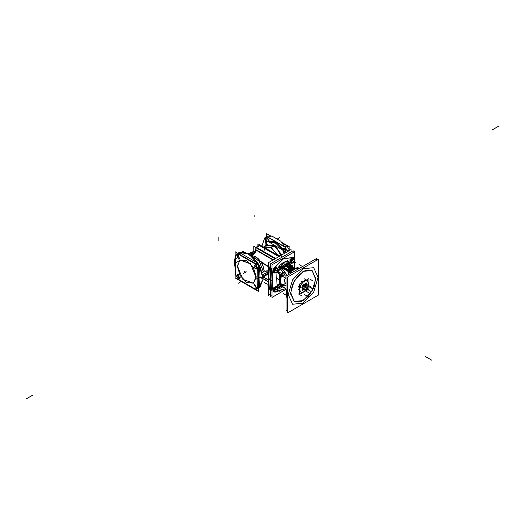 <?xml version="1.0" encoding="UTF-8"?>
<svg xmlns="http://www.w3.org/2000/svg" width="525" height="525" viewBox="0 0 525 525"><rect width="100%" height="100%" fill="white"/><g stroke="black" fill="none" stroke-linecap="round" stroke-linejoin="round"><path stroke-width="0.79" d="M256.154 277.764L250.602 263.904L240.01 260.019L237.254 266.851M240.043 260.006L237.3 266.116L240.076 259.987L246.77 260.649L253.463 267.717L256.239 277.049L250.392 263.57L240.017 260.019M256.154 276.386L253.398 283.218L242.806 279.333L237.254 265.479M235.115 277.942L235.115 251.764L258.425 265.223L258.425 291.395L235.115 277.942M257.683 287.615L257.972 278.257M257.972 277.869L257.683 268.144M257.67 267.953L255.445 264.029M255.13 263.826L238.416 254.172M236.604 253.995L238.055 253.995L235.856 255.544L235.856 275.015L238.416 279.339L255.13 288.993L257.67 287.812L256.935 289.17M237.385 255.209L238.429 255.347L237.385 255.209L238.429 255.347L237.385 255.209L238.429 255.347L239.584 258.989M254.5 267.947L254.139 267.33L256.088 266.201L256.561 268.984L254.139 267.33L256.088 266.201L256.587 268.957L254.139 267.33L256.088 266.201L256.561 268.984L254.139 267.33L256.554 268.99L254.5 267.947M256.088 287.713L256.443 287.51L254.5 284.137L256.443 287.51L254.5 284.137L256.443 287.51L255.977 287.779M256.056 287.733L254.107 284.366M254.382 284.209L256.325 287.569M239.584 278.257L238.429 274.608L239.571 278.263L238.429 274.608L237.385 274.477L238.429 274.608L239.571 278.263L238.429 274.608L237.385 274.477M256.239 277.049L253.463 283.178L246.77 282.516L240.076 275.448L237.3 266.116L240.076 259.987L246.77 260.649L253.463 267.717L256.239 277.049L253.463 267.717L246.77 260.649L240.076 259.987L237.3 266.116L240.076 275.448L246.77 282.516L253.463 283.178L256.239 277.049L253.463 283.178L246.77 282.516L240.076 275.448L237.3 266.116L240.076 275.448L246.77 282.516L253.463 283.178L256.239 277.049L253.463 267.717L246.77 260.649L240.076 259.987L237.3 266.116M238.265 258.904L239.525 259.035L238.265 255.327M263.097 279.07L259.973 277.082L263.097 279.07L260.603 268.032L253.798 257.88L245.129 252.289L237.74 253.28L245.129 252.289L253.798 257.88L260.603 268.032L263.097 279.07M235.115 256.902L235.115 268.439L235.115 256.902M242.865 282.411L254.454 289.104L242.865 282.411M258.425 288.409L263.091 279.162L259.973 277.154L263.091 279.162L258.425 288.409M235.115 257.211L234.334 262.218L235.115 268.124M243.088 282.542L254.231 288.98M258.425 288.402L260.065 287.254L262.986 279.339L259.586 287.483L258.917 288.028M254.139 288.921L243.187 282.601M235.115 268.006L234.347 262.808L235.115 257.329M237.91 253.24L239.295 252.479L248.666 253.956L258.838 264.613L262.986 278.178L260.065 266.903L257.434 262.349L248.666 253.956L239.886 252.217L237.753 253.286M262.992 278.762L262.986 278.178L262.992 278.762M235.495 264.948L235.797 275.251M236.572 254.015L235.856 255.544L235.856 275.015L235.561 265.112L235.856 275.015L238.416 279.339L255.13 288.993L256.902 289.19M235.495 265.342L235.797 255.393M240.47 253.076L238.927 253.969M235.791 255.675L236.539 254.034L238.429 254.257M238.586 252.853L237.792 253.312L239.958 252.893L238.002 253.431M240.325 253.07L238.849 253.923L240.325 253.07L257.04 262.717L255.563 263.57L257.04 262.717L240.325 253.07L257.04 262.717L255.563 263.57L257.04 262.717L240.325 253.07L238.849 253.923M240.155 252.781L238.514 253.726M257.539 262.815L255.898 263.767M238.015 254.015L255.399 264.055M257.027 262.638L255.485 263.53M258.464 263.911L259.278 265.328M259.665 267.094L258.425 267.809M254.986 263.819L257.618 268.275M257.348 262.927L259.58 266.851L257.348 262.927M259.593 267.041L258.425 267.717L259.593 267.041L259.967 276.432L259.593 267.041L259.967 276.432L259.593 267.041L258.425 267.717M259.744 266.752L258.425 267.514M259.973 277.423L258.425 277.994M257.611 267.986L257.919 278.289M259.98 276.898L263.097 278.827L259.98 276.898L258.425 277.791M259.744 286.617L258.425 287.378M260.052 276.668L258.425 277.607M257.611 287.844L257.919 277.896M258.425 287.188L259.593 286.512L258.425 287.188L259.593 286.512L258.425 287.188L259.593 286.512L259.895 279.477M262.71 274.772L265.972 272.888M262.723 274.838L266.149 272.895L268.216 273.026M268.242 274.024L267.993 273.256M268.373 273.597L267.848 273.341M267.284 273.663L268.223 274.011M267.678 273.44L268.255 273.683L268.282 272.987L265.801 272.915M268.373 273.039L262.927 276.183M264.121 271.688L263.616 267.763L261.621 262.973L258.477 258.884L255.734 256.725L250.838 255.268L255.714 256.712L259.553 260.046L261.667 263.058L263.169 266.326L264.114 271.005L262.244 272.685L263.425 272.002L259.376 261.378L251.193 255.544L259.376 261.378L263.425 272.002L262.244 272.685L263.425 272.002L259.376 261.378L251.193 255.544L259.376 261.378L263.425 272.002L264.114 271.005L263.425 272.002M267.743 272.751L264.095 270.651M263.491 271.963L259.383 261.26L251.121 255.485M254.382 267.894L256.535 269.017L256.325 266.772M254.028 267.284L254.481 268.065M254.139 267.468L254.074 265.118L256.082 266.346M256.423 266.943L255.977 266.162M255.321 250.373L256.056 247.623L260.328 245.227M275.704 258.471L256.594 247.433L256.239 247.636L256.594 247.433L275.704 258.471L256.594 247.433L256.239 247.636L256.594 247.433L275.704 258.471L256.594 247.433L256.239 247.636M256.082 247.8L255.406 250.313L252.026 255.34L255.412 250.313L256.082 247.8L255.406 250.313M279.346 256.371L260.229 245.332L259.803 245.575L260.229 245.332L279.346 256.371L260.229 245.332L259.803 245.575L260.229 245.332L279.346 256.371L260.229 245.332L259.803 245.575M275.133 258.799L255.59 247.511M255.813 247.387L259.882 245.037M275.218 258.753L256.102 247.715M278.854 256.653L259.737 245.615M291.073 251.954L291.073 249.598L268.373 262.703L268.373 295.286L270.421 294.105M270.421 266.608L270.08 266.411L270.421 265.899L270.08 266.411L270.421 266.608L270.08 266.411L270.421 265.899L270.08 266.411L270.421 266.608L270.08 266.411L270.421 265.899M273.203 262.264L286.237 254.743M270.08 289.603L269.259 288.337M270.421 288.822L269.246 288.146L268.82 278.952L269.246 288.146L270.421 288.822L269.246 288.146L268.82 278.952L269.246 288.146L270.421 288.822L269.246 288.146L268.82 278.952M268.813 278.565L269.246 268.833L268.813 278.565L269.246 268.833L268.813 278.565L269.246 268.833L270.421 269.515M269.259 268.642L269.784 266.93M268.373 281.84L263.097 278.795M268.373 281.748L263.097 278.703M287.982 251.377L280.77 241.198L271.865 236.079L264.666 237.963L261.903 246.14L264.666 237.963L271.865 236.079L280.77 241.198L287.982 251.377M284.406 251.291L283.822 250.189M283.034 248.929L276.111 242.11L269.24 241.113L268.688 241.894L269.24 241.113L268.688 241.894L269.24 241.113L276.111 242.11L283.034 248.929L276.111 242.11L269.24 241.113L276.111 242.11L283.034 248.929L276.111 242.11L269.24 241.113L268.688 241.894M269.213 241.126L268.249 241.638M282.772 248.496L284.747 251.895M265.013 246.199L265.256 238.383M265.079 246.264L265.407 238.488L267.606 236.933L266.175 236.926M266.575 236.591L266.575 233.605L270.546 235.896M289.885 250.281L289.885 247.058L282.135 242.589M289.163 250.701L289.144 249.985L289.163 250.701L289.144 249.985L289.163 250.701L289.144 249.985L287.713 250.806M289.131 249.788L286.899 245.864M285.2 246.461L286.584 245.661L285.2 246.461L286.584 245.661L285.2 246.461L286.584 245.661L283.047 243.613M269.509 235.83L267.205 236.329L268.131 235.791M266.352 245.424L266.352 240.548L283.441 250.412L283.835 251.114M268.682 241.894L267.638 238.599M266.91 238.435L267.94 238.494L266.91 238.435L267.94 238.494L269.246 241.008L267.94 238.494L269.246 241.008L267.94 238.494L266.917 238.429M267.894 238.639L266.785 238.527L266.93 240.883M285.252 252.958L277.029 242.602L268.163 241.592M266.352 243.757L265.643 245.838M284.228 253.549L283.441 251.843M282.201 249.697L275.737 243.246L269.272 242.235M285.206 252.984L284.517 251.501L285.206 252.984M283.526 250.438L283.185 249.165M266.352 243.948L265.729 245.785L266.352 243.948M269.22 242.202L275.796 243.18L282.371 249.795L275.796 243.18L269.22 242.202L275.796 243.18L282.371 249.795L275.796 243.18L269.22 242.202M283.441 251.646L284.307 253.503L283.441 251.646M271.497 251.678L266.549 248.817L271.497 251.678M277.856 255.524L271.241 247.643L264.233 246.652L271.143 247.583L277.738 255.275L270.657 247.288L263.583 247.111L270.657 247.288L277.738 255.275L270.657 247.288L263.583 247.111L264.193 246.671L263.57 247.098M287.634 250.655L289.203 249.749M287.07 250.983L287.096 251.895M284.924 247.006L287.155 250.93M287.221 250.891L284.996 246.967L287.221 250.891M267.461 237.018L284.845 247.052M285.39 246.743L286.985 245.818M267.96 237.116L284.675 246.763L267.96 237.116M265.335 238.613L266.083 236.972L267.533 236.972M266.129 236.952L265.407 238.488L267.606 236.933L265.407 238.488L265.086 246.159M257.873 246.192L257.873 243.81L279.484 256.285M277.613 255.209L271.038 247.59L263.793 246.934M267.566 244.722L264.167 246.691L271.235 247.57L277.837 255.334M267.067 245.011L274.752 245.818L281.794 254.953M282.942 259.639L276.517 247.321L267.067 245.05M285.344 249.231L285.213 251.606L283.441 250.432M283.382 250.333L283.428 248.168L285.436 249.401M283.526 248.122L283.178 249.06L285.672 249.257L283.618 248.056M285.948 249.893L285.502 249.113M285.403 251.56L285.948 249.92M259.619 277.305L261.082 278.152M268.373 273.945L263.018 277.036M268.373 273.466L267.999 273.256M268.373 280.068L263.071 277.003M268.373 279.937L263.183 276.944L268.373 279.937M268.373 273.735L267.763 273.387M268.006 266.201L261.188 262.264M267.98 266.326L261.325 262.48L267.98 266.326M261.47 262.717L267.947 266.457M252.453 255.406L256.285 250.071L273.262 259.875M252.413 255.399L256.161 250.149L252.545 255.426M255.458 250.281L256.482 249.946M273.407 259.796L256.83 250.228L273.407 259.796L256.83 250.228L252.873 255.498L256.574 250.392L273.138 259.954L256.574 250.392L252.873 255.498L256.574 250.392L273.138 259.954L256.83 250.228L273.407 259.796L256.791 250.248M254.107 251.416L252.459 252.368L252.459 253.982L252.459 252.368L254.107 251.416M253.746 251.626L253.746 246.192L275.356 258.668M255.623 250.182L256.338 250.031L255.623 250.182M273.066 259.993L256.095 250.189L255.091 250.989M255.36 250.346L256.023 250.235M256.305 250.051L255.682 250.143M268.373 279.799L263.301 276.872M263.097 278.86L268.373 281.905M238.265 274.588L239.525 278.296L238.265 278.171M238.462 278.283L237.333 274.496L238.462 274.7M254.441 284.169L254.074 284.379L256.082 287.713M254.028 284.406L254.481 284.15M270.421 296.467L271.989 295.562L270.421 296.481L270.421 263.872L293.121 250.779L293.121 252.584L293.121 250.766L270.421 263.872L270.421 296.467M271.386 289.564L271.989 290.719L271.373 289.557M271.294 289.327L270.867 280.133L271.294 289.327L270.867 280.133L271.294 289.327L270.867 280.133L271.294 289.327L270.867 280.133L271.294 289.327L271.989 289.728L271.294 289.327L270.867 280.133L271.294 289.327L271.989 289.728L271.294 289.327M270.861 279.746L271.294 270.014L270.861 279.746M271.307 269.824L271.832 268.111M276.34 262.27L287.195 256.003L276.34 262.27M270.421 289.846L269.699 289.433M269.181 288.035L270.421 288.75M270.421 279.49L268.734 278.519M270.933 280.173L271.366 289.551M270.421 289.006L269.187 288.297M268.807 278.742L270.421 279.674M270.421 279.877L268.734 278.906M270.913 280.16L271.366 269.857L271.989 267.947M270.421 269.312L269.187 268.597M270.421 266.503L270.067 266.3M270.421 269.588L269.181 268.872M269.699 266.877L270.421 267.291M276.577 262.139L287.09 256.062L276.616 262.113M256.075 247.236L275.769 258.431M259.219 245.418L278.919 256.613M254.986 288.98L256.869 289.209L257.618 287.562M258.425 287.096L259.665 286.387M258.425 288.225L259.58 286.709L258.425 288.31M238.015 279.182L255.399 289.223M238.055 253.995L235.856 255.544L238.055 253.995L235.856 255.544L235.856 275.015L238.416 279.339L235.856 275.015L238.416 279.339L255.13 288.993L238.416 279.339L255.13 288.993L257.67 287.812M235.791 274.962L238.429 279.418M238.462 255.439L237.333 255.235L238.462 259.015M276.957 287.182L276.957 285.902L273.479 287.91L273.479 291.926L274.595 291.283M273.551 289.8L274.326 287.798L273.551 289.8M274.444 287.654L276.111 286.768M273.551 289.977L274.037 290.962M276.445 286.893L273.591 289.931M275.632 288.376L274.746 290.666L273.413 289.918M275.363 288.277L274.365 287.7L275.363 288.277L274.365 287.7L275.363 288.277L274.391 287.713L273.551 289.728M286.059 289.268L271.989 297.386L271.989 264.784L294.689 251.678L294.689 259.987M294.689 268.577L294.709 260.072L293.823 258.805M294.249 268.301L293.974 262.205M293.81 258.733L293.508 257.801L293.81 258.733M293.173 257.467L283.342 258.864L273.702 268.505L283.342 258.864L292.983 257.375L283.342 258.864L273.702 268.505L283.342 258.864L292.983 257.375M273.407 269.017L272.882 270.729L273.407 269.017M272.869 270.926L272.436 280.652M272.436 281.039L272.869 290.233M273.446 291.546L272.908 290.213M274.89 292.051L273.801 291.743M285.79 288.612L275.205 292.117L285.744 288.586L273.735 291.71M273.413 289.8L273.446 289.419L273.446 289.82M274.621 287.247L275.546 286.716L274.621 287.247M291.132 258.641L292.064 258.11L291.132 258.641M273.479 271.235L273.479 270.769M274.765 268.052L275.402 267.691M278.316 287.49L279.464 287.149L278.217 287.444M277.187 286.02L277.758 287.09L277.102 285.626L276.728 278.499L277.029 284.904L276.728 278.499L277.029 284.904L279.713 284.603L277.029 284.904L276.728 278.499M276.728 278.23L277.003 272.029M278.217 267.54L278.67 266.838L279.93 267.337L278.67 266.838L278.342 267.337L279.595 267.658L278.335 267.343M288.238 262.671L288.337 261.562L288.238 262.671L288.337 261.562L288.238 262.671L288.337 261.562L287.628 261.338L288.337 261.562L288.015 261.443L287.91 262.697L288.015 261.443L287.91 262.697L288.015 261.443L288.35 261.568L288.271 262.651M277.653 271.648L279.864 272.842L279.543 280.022L276.662 278.46M276.721 278.355L279.07 279.622M279.727 274.739L279.09 279.497L279.713 274.831L282.837 272.134L279.713 274.831L279.09 279.497L279.713 274.831L277.305 271.852L280.567 275.323L277.384 271.957M277.036 285.036L279.851 286.545L277.102 285.626L280.022 286.493L279.543 279.74L276.662 278.191M279.09 279.779L279.713 284.603L277.325 284.826L279.713 284.603L279.09 279.779L279.713 284.603L280.567 284.806L279.713 284.603L279.09 279.779L279.727 284.701L280.567 284.806M281.361 285.055L279.687 284.681M280.698 279.871L279.32 279.622M281.288 284.918L279.727 284.701M279.549 279.851L280.698 280.396L281.367 275.422L279.687 274.706M279.707 274.903L280.567 275.402M283.106 272.462L281.498 275.441M281.361 275.474L282.975 272.705M280.114 267.415L283.507 263.018L279.91 267.75L288.087 263.025L289.564 265.387L288.757 264.377L289.564 265.387L288.757 264.377L288.337 264.62L288.757 264.377L288.337 264.62L288.757 264.377L287.798 262.986L280.114 267.415L283.507 263.018L288.087 263.025L283.507 263.018L287.798 262.986L279.91 267.75L280.619 269.076L281.787 268.406L281.177 267.173L286.072 273.86L283.008 272.029L280.619 269.076L281.787 268.406L286.072 273.86L283.008 272.029L280.173 268.702L279.91 267.75L283.507 263.018L287.798 262.986L280.114 267.415L283.507 263.018L283.342 262.454L286.368 261.306L283.342 262.454L280.317 264.797L283.342 262.454L286.368 261.306M285.252 275.139L280.363 269.056M290.056 265.689L288.829 264.167M283.913 267.173L285.935 266.004L283.913 267.173M286.722 266.464L289.104 269.43M286.762 263.642L295.03 268.787M294.722 268.964L286.88 263.812L294.722 268.964L286.88 263.812L294.722 268.964L286.88 263.812L285.882 264.383L286.88 263.812M298.128 269.062L298.128 267.927L296.94 268.616M290.023 272.613L288.284 273.617L288.284 274.805L288.297 272.672L298.115 267.008L298.115 269.069M292.34 266.772L292.287 265.67L290.64 264.646M292.543 267.028L292.123 266.976M292.432 266.884L292.038 266.93L292.53 267.015L290.076 263.931M288.921 263.747L289.793 263.445L290.102 263.963L289.807 263.478L288.934 263.773M290.128 264.003L289.203 264.147L290.135 264.009M281.82 268.452L280.232 269.371L279.444 267.743L288.442 262.546L289.223 264.173L288.363 264.672M285.994 266.044L283.966 267.212M288.448 262.612L289.072 264.2L288.448 262.612L279.457 267.796M279.976 267.56L279.503 265.269L287.49 260.656L287.963 262.953M279.943 267.409L278.631 266.897M287.923 262.776L288.054 261.457M287.798 262.986L283.507 263.018L283.342 262.454L283.507 263.018L283.342 262.454L280.317 264.797M287.989 261.43L287.897 262.644M288.199 262.69L288.304 261.548M288.468 261.621L289.793 263.452L288.337 261.562L289.177 262.297L288.015 261.443L287.91 262.697M279.917 267.291L278.696 266.792M279.556 267.678L278.316 267.376M277.981 270.303L279.93 268.957M279.917 268.938L277.981 270.27M280.219 269.358L277.981 271.215M277.981 271.149L280.206 269.338L277.981 271.149M279.727 274.942L282.883 272.193M283.054 272.088L280.678 269.148M280.514 269.246L277.981 271.267M285.331 264.488L293.265 269.391M293.659 269.581L293.265 269.338M293.488 269.135L285.836 264.41M293.738 269.535L293.265 269.266M293.048 269.135L291.546 268.268M291.329 268.144L285.836 264.974M286.013 265.545L289.984 267.842M291.546 268.741L292.642 269.371M285.429 265.716L290.509 268.649M290.174 268.177L290.588 268.577L290.174 268.177M285.685 264.272L293.705 268.898M293.619 269.056L290.069 271.11M290.069 271.182L290.588 271.353M290.325 271.11L290.706 271.281M292.858 269.975L293.094 269.555M293.14 269.483L293.606 269.607L293.14 269.483L293.265 269.01L290.194 270.782M290.686 268.518L290.194 268.078M290.607 271.169L291.795 269.692L289.984 268.347M289.984 267.783L290.154 268.15M290.666 271.307L282.765 266.746M282.05 266.372L290.069 270.998M289.853 271.235L282.201 266.51L281.262 267.054L282.201 266.51L281.262 267.054L282.201 266.51L289.853 271.235L282.201 266.51M282.345 266.208L289.662 270.729M280.934 267.028L289.216 272.14M281.157 267.113L289.518 271.97M281.046 266.943L289.912 271.74M281.564 286.348L286.059 288.757M286.059 288.501L281.741 286.335M281.636 286.342L286.059 288.724M280.133 286.479L279.444 287.214L280.822 286.42M280.212 286.479L279.464 287.168L279.91 286.571M279.976 286.84L279.503 288.592L282.509 286.853M280.114 286.788L282.378 286.788L279.91 286.801L280.75 286.427L280.114 286.788L282.378 286.788L279.91 286.801L280.75 286.427L280.114 286.788L282.378 286.788M279.713 287.798L278.67 287.621L279.713 287.798L278.67 287.621L279.937 286.985L278.67 287.621L279.937 286.985L278.67 287.621L278.001 287.306L278.67 287.621L279.937 286.985M283.146 286.099L285.6 285.712M279.727 284.511L282.332 286.276M279.858 286.506L282.22 286.289L279.779 284.858M279.779 284.734L282.608 286.204M277.758 287.09L277.102 285.626L277.758 287.09L277.102 285.626L279.858 286.552L277.115 285.672M277.029 284.904L277.102 285.626L277.325 284.826M277.627 285.357L279.786 286.512L277.627 285.357M278.696 287.634L279.93 287.011M278.67 287.621L279.464 287.149L278.001 287.306M279.707 284.53L280.567 284.734M282.962 286.145L283.454 285.659M282.923 286.158L281.558 285.305M286.059 283.5L281.328 284.767M281.269 285.042L282.831 286.184L284.957 285.613M280.567 275.297L280.567 284.931L286.059 285.784L286.059 276.143L280.567 275.297M285.954 278.289L284.57 279.549L284.255 280.685L284.57 281.918L285.954 283.605L281.282 284.858L280.672 280.133L281.282 275.592L286.059 278.224L284.819 279.202L284.255 280.685L284.57 281.918L285.954 283.605L284.57 281.918L284.255 280.685L284.57 279.549L285.954 278.289L281.282 275.592L280.672 280.133L281.282 284.858L285.954 283.605L284.57 281.918L284.255 280.685L284.819 279.202L286.059 278.224L281.282 275.592L280.672 280.133L281.282 284.858L286.059 283.703L281.282 284.858L280.672 280.133L279.549 279.838L280.672 280.133L281.282 275.592M281.328 275.697L286.059 278.427M281.262 275.402L283.021 272.363M286.499 274.418L287.195 275.435L286.499 274.418M283.231 272.219L286.072 273.86L281.787 268.406L286.072 273.86L283.008 272.029L280.619 269.076L281.787 268.406L286.072 273.86L283.231 272.219M290.325 271.005L290.752 271.254M293.055 269.43L293.482 269.679M293.442 269.706L293.094 269.509M293.396 269.732L293.009 269.509M273.597 290.003L274.083 290.988M290.108 261.397L290.594 262.382M290.062 261.345L290.555 262.356M292.957 258.287L290.108 261.325M292.628 258.162L290.955 259.048M290.909 259.107L290.069 261.122M293.468 258.576L293.468 257.296L289.997 259.304L289.997 263.32L291.106 262.677M290.843 262.454L290.069 261.371L290.843 262.454M290.062 261.194L290.843 259.192L290.062 261.194M274.083 271.917L273.597 270.71M273.597 270.952L276.445 267.822M276.399 267.796L275.284 267.875M274.595 272.213L273.479 272.856L273.479 268.839L276.957 266.831L276.957 268.111M275.152 267.953L273.807 269.627L275.152 267.953M273.742 269.798L273.551 270.808L273.742 269.798M294.013 262.185L294.308 268.058M271.248 289.249L271.989 289.682M271.989 289.728L271.373 289.373M271.307 289.518L271.989 290.719L271.359 289.807M271.261 289.492L271.989 289.912M270.802 279.713L271.989 280.396M272.921 290.45L272.462 280.672M270.854 279.923L271.989 280.58M271.261 269.791L271.989 270.217M270.802 280.101L271.989 280.783M272.921 270.756L272.462 281.059M271.989 270.421L271.248 269.994M273.781 268.478L283.388 258.891L293.18 257.46M273.479 268.984L272.908 271.005M271.989 270.473L271.248 270.047M293.508 257.768L293.849 258.727L292.766 258.884L292.996 259.219L292.766 258.884L293.829 258.74L292.766 258.884L292.996 259.219L292.766 258.884L293.829 258.74L292.766 258.884L292.996 259.219L292.766 258.884L293.829 258.74M297.793 269.253L296.349 268.419L290.181 271.983L296.349 268.419L297.793 269.253L296.349 268.419L290.181 271.983L296.349 268.419L297.793 269.253L296.349 268.419L290.181 271.983M290.049 272.193L289.931 273.853M298.298 268.964L291.69 272.777L298.298 268.964M296.271 268.255L297.951 269.227M296.441 268.327L297.918 269.181M289.898 272.108L291.428 272.987M290.062 272.055L291.552 272.915M289.997 271.878L291.677 272.849M298.417 286.939L299.316 287.457M301.035 284.701L299.847 287.766M298.443 286.873L299.316 287.372L298.443 286.873M308.529 282.752L306.935 280.717L305.268 280.888L302.997 282.194L305.268 280.888L302.997 282.194L300.956 284.74L299.821 287.667L300.956 284.74L299.821 287.667L299.821 290.391L301.33 292.353M302.879 282.069L301.678 281.374M303.102 282.201L300.983 284.839M303.949 280.061L305.15 280.757M301.567 281.433L302.767 282.128M305.373 280.888L302.997 282.26M301.619 281.407L302.827 282.096L301.619 281.407M305.097 280.783L303.896 280.094M307.394 281.137L306.987 280.75L305.268 280.947M305.038 280.816L303.837 280.12M307.309 281.065L308.444 282.686L307.309 281.065L305.268 280.888L302.997 282.194L300.956 284.74L299.821 287.667L299.821 290.391L300.956 292.005L299.821 290.391L300.956 292.005L302.997 292.189L305.268 290.876L307.309 288.337L308.444 285.41L308.444 282.686L307.309 281.065L305.268 280.888L302.997 282.194L300.956 284.74L299.821 287.667L299.821 290.391L300.956 292.005L302.997 292.189L305.268 290.876L302.997 292.189L305.268 290.876L307.309 288.337L308.444 285.41L307.309 288.337L308.444 285.41L308.444 282.686L307.309 281.065L305.268 280.888L307.309 281.065L308.444 282.686L308.444 285.41L308.444 282.686L308.444 285.41L307.309 288.337L305.268 290.876L307.309 288.337L305.268 290.876L302.997 292.189L301.357 292.366M308.47 285.508L308.47 282.68M307.335 288.435L308.529 285.37M305.268 290.935L307.394 288.297M302.997 292.248L305.373 290.876M300.983 291.998L301.383 292.386L303.102 292.189M298.417 289.557L299.316 290.076M299.847 290.384L301.035 292.071M299.316 290.095L298.443 289.597M299.316 287.287L298.469 286.801M299.9 287.628L299.9 290.456M299.316 290.122L298.469 289.629M308.949 278.558L308.949 288.947L299.316 294.512L299.316 284.123L308.949 278.558M303.371 284.76L304.894 283.881M302.833 288.547L304.054 289.255L302.958 289.229L302.361 287.739M302.361 288.041L305.878 284.176L306.397 284.878M304.802 283.933L303.562 284.648M302.216 286.965L302.118 287.759M304.054 289.334L302.216 290.391L302.216 285.429L306.508 282.949L306.508 284.812M302.302 287.864L304.008 289.223L302.302 287.864L304.008 289.223L302.302 287.864L306.357 284.898L302.302 287.864M302.886 286.624L302.886 288.514L302.886 286.624L302.886 288.514L304.054 289.19L302.886 288.514L304.054 289.19L302.886 288.514L302.886 286.624L302.886 288.514L304.054 289.19M302.918 286.499L304.349 284.727M304.533 284.727L306.167 285.009M305.478 289.354L307.171 287.483L307.132 285.567M304.165 289.223L305.589 289.334L304.165 289.223L305.589 289.334L307.072 287.51L305.589 289.334L304.165 289.223L305.589 289.334L307.072 287.51L307.072 285.561L307.072 287.51L307.072 285.561L307.072 287.51L305.589 289.334L307.072 287.51L307.072 285.561M302.781 288.481L305.622 289.4M305.662 289.354L307.132 288.527L307.132 287.536M302.833 286.447L304.054 287.149M304.165 287.214L304.165 289.314M304.113 289.223L304.113 287.332L304.113 289.223L304.113 287.332L304.113 289.223L304.113 287.332L302.781 286.565M304.054 287.214L302.886 286.538M304.356 284.622L305.694 285.397L304.119 287.332M304.146 287.201L305.576 285.436L304.146 287.201L305.576 285.436L304.146 287.201L305.576 285.436L304.264 284.675M305.524 285.383L304.362 284.714M307.171 285.574L305.596 285.449M305.668 285.429L307.072 285.534M305.793 284.734L306.219 284.983M307.125 287.602L307.125 285.508M305.589 289.419L304.054 290.305L304.054 286.23L307.132 284.452L307.132 285.548M315.82 277.804L314.035 287.273L308.405 296.297L300.937 301.672L294.269 301.481L290.588 292.366M290.588 294.203L292.373 284.727L298.003 275.704L305.478 270.329L312.145 270.519L315.82 279.635M318.682 259.055L318.682 294.952L287.615 312.887L287.615 276.99L318.682 259.055M288.212 294.591L292.589 304.264L303.148 303.214L313.714 292.071L318.084 277.344L313.714 267.678L303.148 268.721L292.589 279.871L288.212 294.591L292.589 304.264L303.148 303.214L313.714 292.071L318.084 277.344L313.714 267.678L303.148 268.721L292.589 279.871L288.212 294.591L292.589 304.264L303.148 303.214L313.714 292.071L318.084 277.344L313.714 267.678L303.148 268.721L292.589 279.871L288.212 294.591L292.589 304.264L303.148 303.214L313.714 292.071L318.084 277.344L313.714 267.678L303.148 268.721L292.589 279.871L288.212 294.591L292.589 304.264L303.148 303.214L313.714 292.071L318.084 277.344L313.714 267.678L303.148 268.721L292.589 279.871L288.212 294.591M290.509 293.265L294.21 280.809L303.148 271.373L312.086 270.487L315.794 278.67L312.086 291.132L303.148 300.562L294.21 301.448L290.509 293.265L294.21 301.448L303.148 300.562L312.086 291.132L315.794 278.67L312.086 270.487L303.148 271.373L294.21 280.809L290.509 293.265L294.21 280.809L303.148 271.373L312.086 270.487L315.794 278.67L312.086 291.132L303.148 300.562L294.21 301.448L290.509 293.265L294.21 301.448L303.148 300.562L312.086 291.132L315.794 278.67L312.086 270.487L303.148 271.373L294.21 280.809L290.509 293.265M287.615 300.425L286.617 293.403L287.615 293.639M287.615 300.326L286.643 294.591L287.615 294.774L286.643 294.591L287.615 287.733L286.643 294.591L286.151 293.915L286.643 294.591L287.615 300.326M286.617 295.68L287.615 295.877M296.94 271.602L307.788 265.342M287.615 300.215L286.729 293.468L286.184 292.753L287.615 300.825L286.151 293.915L287.615 285.449L286.184 295.043L286.729 295.746L287.615 287.969M297.15 271.484L307.689 265.401M287.615 310.144L286.059 311.043L286.059 276.091L316.312 258.628L316.312 260.42M292.274 269.771L291.349 270.25M291.244 270.972L292.222 270.408L291.244 270.972M291.342 270.913L292.189 270.428M290.391 268.682L291.546 268.019L291.546 268.793M289.767 269.043L288.474 269.791M291.716 268.984L290.2 268.767M288.953 270.29L291.48 268.748L288.953 270.29M290.003 268.656L289.629 269.122M291.401 270.086L291.539 269.607M291.5 269.574L290.246 268.853M290.391 270.677L292.596 269.404L290.391 270.677M291.322 270.277L292.327 269.778L291.322 270.277M289.977 268.695L291.736 269.725L293.18 269.857M274.627 272.232L273.683 272.783L273.683 268.682L276.754 266.903L276.754 267.999M273.742 269.955L273.742 271.681L273.742 269.955L273.742 271.681L273.742 269.955L273.742 271.681L274.91 272.167M277.062 268.216L275.363 267.881M275.054 268.072L273.932 269.476M273.715 269.66L274.91 270.349M273.715 271.707L274.91 272.396M274.988 270.395L274.988 272.442M274.969 271.655L274.969 271.156M274.739 270.29L273.742 269.712M274.496 271.346L274.91 271.386L274.496 271.346L274.91 269.883L274.496 271.346L274.91 271.386L274.496 271.346L274.91 269.883L274.496 271.346L274.91 271.386L274.496 271.346L274.91 269.883L274.496 271.346M275.12 269.522L277.292 268.268L275.12 269.522M274.91 272.442L274.496 271.451L274.91 271.478L274.496 271.451L274.91 271.478L274.496 271.451L274.91 271.478L274.496 271.451L274.91 272.442M274.988 271.058L274.988 271.727L274.988 271.058M275.395 269.948L278.362 271.661L275.395 269.935L274.988 270.992L275.395 269.935L278.23 271.582L275.395 269.948L274.988 270.992L275.395 269.935L274.988 270.992M276.944 268.636L276.052 269.115M274.988 271.786L275.894 272.475L274.988 271.786L275.894 272.475L277.371 271.373L277.922 269.948L277.43 268.688M277.981 267.868L277.981 271.458L274.91 273.236L274.91 269.64L277.981 267.868M275.894 272.475L277.371 271.373L277.922 269.948L277.417 268.675L277.922 269.948L277.417 268.675L277.922 269.948L277.371 271.373L277.922 269.948L277.371 271.373L275.894 272.475M277.371 268.662L276.997 268.629M275.894 269.266L275.52 269.732M275.225 267.822L276.498 268.557L274.962 270.467M273.689 269.732L274.91 270.441M276.216 268.446L275.218 267.875M275.166 267.855L277.981 268.728M276.675 267.947L277.147 268.223M277.948 270.736L277.948 268.688M276.36 272.527L277.981 270.664M273.689 271.668L274.91 272.37M276.478 272.527L274.962 272.403M268.006 267.179L267.921 266.693L268.229 266.871M268.006 266.241L268.065 267.067M268.373 265.466L268.006 265.676L268.177 267.711M267.921 266.766L268.209 266.109L268.229 266.943M290.909 262.559L289.957 263.11L289.957 259.56L293.508 257.506L293.508 258.602M293.593 258.877L292.589 258.11L291.093 258.969L292.589 258.11L293.587 258.681L292.589 258.11L291.093 258.969L292.589 258.11L293.587 258.681L292.589 258.11L291.093 258.969M290.771 259.376L290.122 261.05M290.108 261.411L291.244 262.717M292.596 258.077L293.79 258.759M290.824 259.101L292.012 259.79M293.875 258.812L292.097 259.836M292.747 259.435L293.18 259.186M290.883 259.094L291.88 259.672M291.408 262.894L291.408 260.38L291.408 262.894M291.611 260.019L292.681 258.93L292.917 259.265L292.681 258.93L292.917 259.265L292.681 258.93L292.917 259.265L292.681 258.93L291.611 260.019M293.252 259.166L292.668 259.507L293.252 259.166M291.821 262.789L293.18 262.598L291.821 262.789L293.18 262.598L294.131 261.411L294.348 259.58L293.304 259.14M292.615 259.534L291.9 260.413L294.879 262.126L291.913 260.413L292.615 259.534L291.9 260.413M291.519 261.397L291.546 262.382M294.518 261.896L291.408 263.688L291.408 260.137L294.518 258.339L294.518 261.896M291.788 260.623L291.572 261.181M291.572 262.454L291.788 262.762M293.18 262.598L294.348 260.853L294.131 259.271L294.348 260.853L294.348 259.58L294.348 260.853L293.18 262.598M292.55 258.07L293.77 258.772M294.63 259.954L293.823 262.29M290.824 262.513L291.296 262.789M292.097 263.248L293.875 262.224M289.984 261.253L292.149 263.255M291.027 261.87L290.03 261.293M290.876 259.035L292.097 259.744M289.984 261.325L291.263 262.06L292.149 259.77M274.391 291.165L273.446 291.716L273.446 288.166L276.997 286.112L276.997 287.208M277.075 287.483L276.071 286.716L274.575 287.575L276.071 286.716L277.069 287.287L276.071 286.716L274.575 287.575L276.071 286.716L277.069 287.287L276.071 286.716L274.575 287.575M274.253 287.982L273.604 289.656M273.597 290.017L274.726 291.322M274.306 291.119L274.785 291.395M275.579 291.854L277.358 290.83M275.31 291.395L276.662 291.204L275.31 291.395L276.662 291.204L277.62 290.017L277.837 288.186L276.793 287.746M274.89 291.5L274.89 288.986L274.89 291.5M275.093 288.625L277.312 287.346L275.093 288.625M275.002 290.003L275.028 290.994M276.104 288.14L275.382 289.019L278.362 290.732L275.395 289.019L276.104 288.14L275.382 289.019M274.89 288.743L278.001 286.945L278.001 290.502L274.89 292.294L274.89 288.743M276.662 291.204L277.837 289.459L277.62 287.877L277.837 289.459L277.837 288.186L277.62 290.017L276.662 291.204M276.662 287.792L276.229 288.041M275.271 289.229L275.054 289.787M275.054 291.06L275.271 291.368M273.473 289.859L275.632 291.861M274.509 290.476L273.512 289.898M274.358 287.641L275.579 288.35M276.084 286.683L277.272 287.365L276.032 286.676M274.306 287.707L275.5 288.396M277.358 287.418L275.579 288.442M278.171 288.665L277.305 287.411M278.112 288.56L277.305 290.896M268.177 286.781L268.006 284.747L268.373 284.537M268.196 286.433L268.209 285.18L268.039 285.908M268.006 286.256L268.006 285.311M268.373 265.696L268.209 267.264M268.209 268.032L268.373 269.246M268.275 267.796L268.373 268.387L268.268 267.803M268.373 284.767L268.209 286.335M268.209 287.103L268.373 288.317M268.268 286.598L268.373 287.457L268.268 286.598M259.593 286.512L259.96 277.502M254.605 256.115L260.971 261.929M285.383 251.56L285.928 249.854M287.228 251.088L287.241 251.81M266.103 246.041L273.899 245.378L281.728 254.993L273.899 245.378L266.103 246.041L273.899 245.378L281.728 254.993M26.25 398.895L32.543 395.266M246.31 271.845L243.167 273.663L246.31 271.845M235.856 255.544L235.561 265.112L235.856 255.544M238.429 255.347L239.571 258.996L238.429 255.347M256.088 266.201L256.561 268.984L256.088 266.201L254.139 267.33M238.416 257.125L235.266 258.943M243.869 271.044L245.785 272.153L243.869 271.044M255.13 266.772L251.98 268.59M255.563 263.57L257.04 262.717M267.179 270.467L267.015 274.168L266.851 270.631M256.023 266.241L252.984 267.993M236.834 274.936L237.326 275.218L236.834 274.936M240.47 277.036L240.962 277.318L240.47 277.036M252.459 253.03L249.513 254.343L252.459 253.03M251.646 255.294L252.105 255.032L251.646 255.294M268.557 250.044L269.023 249.782M218.131 236.887L218.131 240.516M254.152 215.558L254.152 216.622M285.613 249.158L283.178 249.06L285.613 249.158M244.355 252.092L242.406 251.403L244.355 252.092M498.75 126.105L492.457 129.734M238.337 261.352L235.193 262.979M255.137 278.132L256.948 279.175L260.695 277.016L256.948 279.175L260.695 277.016L256.948 279.175L260.695 277.016L256.948 279.175L260.695 277.016L256.948 279.175L255.137 278.132M238.337 283.224L241.48 281.216M285.377 249.29L282.411 251.002M256.83 250.228L256.508 250.432M279.451 237.615L277.725 238.718M256.443 287.51L254.5 284.137M237.943 276.222L238.337 276.452L237.943 276.222M266.89 280.698L264.712 279.444M264.712 282.621L266.89 283.881M264.18 250.274L264.18 246.816L264.18 250.274M277.981 267.953L278.342 267.337L279.595 267.658L278.342 267.337L277.981 267.953L279.576 265.617M279.93 267.337L278.67 266.838L279.93 267.337L278.67 266.838L278.342 267.337L278.67 266.838M281.787 268.406L281.177 267.173L281.787 268.406L280.619 269.076L280.173 268.702L283.008 272.029M282.699 286.958L281.348 287.523M283.231 285.981L281.4 285.062M292.497 267.212L292.038 266.93M275.205 292.117L285.744 288.586M283.021 293.423L286.059 295.175L283.021 293.423M264.068 282.476L267.212 284.294L264.068 282.476M279.549 279.838L280.672 280.133M279.09 279.497L279.713 274.831L280.567 275.323L277.325 271.884M282.837 272.134L279.713 274.831L282.837 272.134M425.486 356.6L431.78 360.229M289.564 265.387L288.711 264.318M285.495 265.598L282.352 267.409M279.91 267.75L280.173 268.702L279.91 267.75M283.507 263.018L283.342 262.454M287.628 261.338L288.015 261.443M279.595 267.658L278.342 267.337M290.712 267.934L290.712 264.305M291.001 268.334L291.001 264.922M289.636 267.77L289.636 264.134M289.242 269.345L289.242 268.262M287.746 269.128L287.746 269.542M279.457 287.168L280.75 286.427M286.059 283.579L281.183 284.885M281.183 275.533L286.059 278.348M280.586 253.87L282.128 254.763L280.586 253.87M299.539 264.817L302.564 266.562L299.539 264.817M273.413 270.729L273.479 270.145M264.068 263.406L260.925 261.588L264.068 263.406M283.021 274.352L279.877 272.534L283.021 274.352M275.481 288.881L278.401 290.568M281.722 257.933L282.791 258.549M291.848 260.558L294.637 262.165M302.216 286.748L302.216 287.812M287.615 294.774L286.643 294.591L287.615 294.774L286.643 294.591L287.615 287.733M308.378 288.028L305.235 286.217M302.997 282.194L300.956 284.74L302.997 282.194M310.656 286.722L307.506 284.904M311.784 288.337L308.641 286.519M310.656 291.257L307.506 289.446M308.378 292.569L305.235 290.752M300.956 292.005L302.997 292.189L300.956 292.005M307.243 290.955L304.1 289.137M299.821 287.667L299.821 290.391L299.821 287.667M304.566 286.788L307.276 288.35L304.566 286.788M304.132 294.374L307.276 296.185M310.006 287.063L313.156 288.875M298.252 293.849L301.402 295.66M298.252 286.013L301.402 287.825M265.748 274.549L268.373 274.214L265.748 274.549M253.746 251.403L248.161 253.542L253.746 251.403M250.366 254.92L252.459 253.962L250.366 254.92M286.591 294.479L287.615 294.696M286.637 293.16L286.696 294.538M286.63 293.239L286.643 294.591M266.438 274.155L268.373 273.879L266.438 274.155M279.818 256.095L277.266 254.231L279.818 256.095M253.312 251.875L248.568 253.765L253.312 251.875M310.006 279.228L313.156 281.039M304.132 278.703L307.276 280.514M289.19 269.738L288.835 270.217M276.137 268.931L276.255 268.485M273.742 271.681L274.739 272.258L273.742 271.681M276.216 270.421L279.366 272.232L276.216 270.421M291.073 261.883L291.408 261.555M292.733 260.886L295.877 262.697L292.733 260.886M274.562 290.489L274.89 290.161M276.216 289.492L279.366 291.309L276.216 289.492M255.695 250.13L255.393 250.32M268.373 281.735L263.097 278.69M306.075 280.219L305.563 279.93M294.958 272.751L308.221 265.092L294.958 272.751M277.981 269.181L277.981 269.988L277.981 269.181M276.629 272.245L276.13 272.527L276.629 272.245M293.239 262.631L292.543 263.032L293.239 262.631M278.001 288.356L278.001 288.934L278.001 288.356M276.728 291.237L276.426 291.454L276.728 291.237M268.177 267.671L268.373 268.492L268.177 267.671M268.177 286.742L268.373 287.562L268.177 286.742"/></g></svg>
